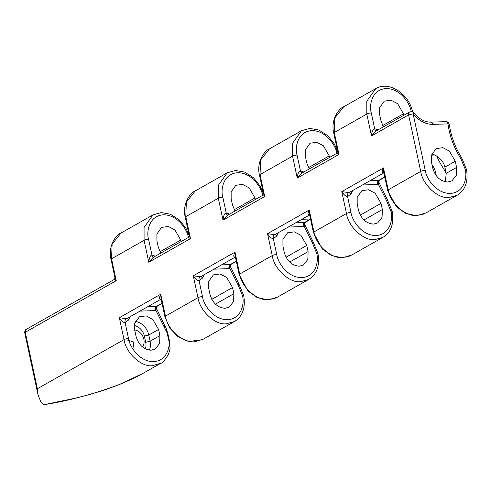 <?xml version="1.0" encoding="UTF-8"?>
<svg xmlns="http://www.w3.org/2000/svg" width="491" height="491" viewBox="0 0 491 491"><rect width="100%" height="100%" fill="white"/><g stroke="black" fill="none" stroke-linecap="round" stroke-linejoin="round"><path stroke-width="0.74" d="M136.062 336.403C138.658 344.94 143.642 349.543 151.025 350.218L155.236 349.058L159.63 343.442L159.9 335.635L158.575 329.461L152.738 319.359L146.165 315.879L139.401 316.805L134.724 323.434L134.743 330.228L136.062 336.403M134.687 329.964A10.219 8.022 -119.5 0 1 143.004 336.709A10.219 8.022 -119.5 0 1 142.396 346.928M127.138 339.968L133.257 341.84L133.994 348.665M465.118 169.027A3.241 0.749 167.9 0 1 466.45 169.34C469.144 185.352 462.099 192.435 457.078 195.308L449.087 197.511C438.162 199.088 422.567 184.739 420.732 171.42A3.241 0.749 -12.1 0 1 425.132 170.309A3.241 0.749 -12.1 0 1 425.224 170.309C425.912 177.282 435.431 193.583 450.265 193.429C464.959 192.632 467.407 175.95 465.118 169.027L460.803 158.575C453.942 147.693 449.658 136.136 447.964 123.898C447.454 122.081 446.62 121.381 445.46 121.805M200.181 276.764A3.241 1.976 -94.3 0 0 199.1 280.84L202.476 296.582C203.164 303.561 212.683 319.856 227.517 319.709C242.21 318.911 244.659 302.229 242.37 295.306A3.241 0.749 167.9 0 1 243.702 295.619C246.396 311.632 239.35 318.714 234.33 321.58L226.339 323.79C215.414 325.367 199.819 311.012 197.983 297.693L193.288 275.782L200.095 276.771L200.985 276.531L235.398 257.02M274.432 234.673A3.241 1.976 -94.3 0 0 273.346 238.749L276.721 254.491C277.409 261.47 286.934 277.765 301.762 277.618C316.462 276.82 318.911 260.138 316.615 253.209A3.241 0.749 167.9 0 1 317.953 253.522C320.648 269.541 313.602 276.623 308.575 279.489L300.59 281.699C289.665 283.27 274.07 268.921 272.235 255.602L267.534 233.691L274.34 234.68L275.236 234.44L309.649 214.929M348.684 192.582A3.241 1.976 -94.3 0 0 347.597 196.658L350.973 212.4C351.66 219.379 361.18 235.674 376.014 235.527C390.707 234.723 393.162 218.047 390.867 211.118A3.241 0.749 167.9 0 1 392.199 211.431C394.899 227.45 387.853 234.532 382.827 237.399L374.836 239.602C363.917 241.179 348.322 226.83 346.48 213.511L341.785 191.6L348.592 192.589L349.482 192.349L383.901 172.838M383.888 172.789L383.311 172.9C381.894 172.654 381.955 171.003 383.489 167.953L383.753 172.163L387.669 190.428A3.241 0.749 -12.1 0 1 388.191 189.864C389.983 203.206 406.094 217.268 417.485 215.426L425.82 213.026L457.072 195.308M161.14 299.068L160.563 299.179C159.145 298.927 159.207 297.276 160.741 294.232L161.005 298.436L164.921 316.707L169.696 328.049L178.135 336.863L188.918 341.509L202.366 339.68M130.207 316.658L128.697 319.856L125.144 322.765C123.351 322.593 121.418 320.905 119.331 317.708L126.138 318.696L127.034 318.456L161.152 299.111M235.392 256.977L234.815 257.088C233.397 256.836 233.452 255.185 234.993 252.141L235.25 256.339L239.172 274.616A3.241 0.749 -12.1 0 1 239.694 274.052C241.486 287.395 257.597 301.449 268.988 299.614L277.323 297.208L308.575 279.489M309.637 214.886L309.06 214.997C307.642 214.745 307.704 213.094 309.244 210.044L309.502 214.254L313.424 232.519A3.241 0.749 -12.1 0 1 313.939 231.961C315.738 245.304 331.848 259.358 343.234 257.517L351.568 255.117L382.82 237.399M210.019 294.477C212.609 303.015 217.599 307.618 224.976 308.293L229.187 307.133L233.581 301.517L233.851 293.71L232.525 287.542L226.695 277.44L220.121 273.96L213.358 274.886L208.681 281.509L208.693 288.303L210.019 294.477M284.264 252.386C286.861 260.924 291.844 265.527 299.228 266.202L303.438 265.042L307.832 259.426L308.103 251.619L306.777 245.445L300.94 235.342L294.367 231.862L287.603 232.789L282.926 239.418L282.945 246.212L284.264 252.386M358.516 210.295C361.112 218.833 366.096 223.436 373.473 224.105L377.683 222.951L382.078 217.335L382.348 209.528L381.028 203.354L375.192 193.251L368.618 189.772L361.855 190.698L357.178 197.327L357.19 204.121L358.516 210.295M160.968 363.156L152.388 365.715C141.463 367.286 125.868 352.937 124.033 339.619L119.331 317.708L160.741 294.232L165.442 316.143C167.235 329.486 183.346 343.54 194.737 341.705L203.071 339.299L234.324 321.587M333.745 133.079C330.388 120.123 338.845 108.315 343.725 106.774L334.85 117.914L334.267 132.515A3.241 0.749 -12.1 0 0 333.745 133.079L337.661 151.351L338.962 154.432L336.771 153.327L301.56 173.292L297.264 178.067L292.562 156.156L292.544 143.304L301.419 130.753L269.473 148.865L260.611 159.998L260.021 174.606A3.241 0.749 -12.1 0 0 259.506 175.164L263.421 193.436L264.723 196.517L262.532 195.418L227.315 215.377L223.024 220.158L218.323 198.241L218.305 185.389L227.18 172.838L195.228 190.95L186.365 202.089L185.782 216.691A3.241 0.749 -12.1 0 0 185.26 217.255L189.176 235.52L190.477 238.608L188.286 237.503L153.075 257.468L148.779 262.243L144.084 240.332L144.066 227.48L152.94 214.929L120.989 233.041L112.126 244.174L111.543 258.782A3.241 0.749 -12.1 0 0 111.021 259.34L114.937 277.611L116.238 280.692L25.262 332.266L24.587 332.1L25.667 329.694L25.262 332.266L37.371 388.749L38.059 394.936L40.956 402.117A28.22 22.163 60.5 0 0 41.41 402.767L43.987 404.688C67.721 401.03 92.719 394.353 118.988 384.649L143.041 373.338L160.373 363.506M255.314 199.506L254.982 197.965L249.152 187.863L242.579 184.383L235.815 185.31L231.138 191.932L231.151 198.726L232.476 204.9L234.98 211.032M329.553 157.421L329.228 155.874L323.391 145.772L316.818 142.292L310.054 143.219L305.377 149.847L305.39 156.641L306.715 162.816L309.22 168.947M403.792 115.299L403.467 113.789L397.63 103.687L391.057 100.207L384.293 101.134L379.617 107.762L379.635 114.556L380.955 120.725L383.446 126.831M181.075 241.597L180.743 240.05L174.906 229.948L168.339 226.468L161.576 227.394L156.893 234.023L156.911 240.817L158.231 246.991L160.741 253.123M413.103 112.998C414.06 112.537 414.066 112.813 413.115 113.826L408.616 114.894L371.497 135.939C371.423 132.65 372.479 130.225 374.664 128.673L377.996 129.925M447.724 182.014C440.347 181.345 435.357 176.735 432.767 168.198L431.442 162.03L431.429 155.236L436.106 148.607L442.87 147.681L449.443 151.16L455.274 161.263L456.599 167.437L456.329 175.244L451.935 180.854L447.724 182.014M445.337 181.817L446.221 173.317L444.895 167.149C444.097 163.626 442.244 160.667 439.335 158.274A14.92 11.716 60.5 0 0 431.779 154.027M436.787 156.169A64.867 50.941 60.5 0 0 443.256 168.186A28.22 22.163 -119.5 0 1 446.368 174.102M170.076 348.763L168.984 341.208L169.518 341.337L170.076 348.763L168.634 353.87C165.037 360.069 162.282 363.279 160.361 363.512M126.23 318.69A3.241 1.976 85.7 0 0 125.144 322.765L128.519 338.508C129.385 345.695 138.241 360.584 151.872 361.603C165.467 362.401 170.187 348.414 168.984 341.208L165.762 327.276L167.818 333.389L167.284 333.26L155.942 310.496A3.241 2.05 75.6 0 1 156.66 306.482L157.046 306.341L156.365 308.213M436.333 175.852L435.597 172.421A14.92 11.716 60.5 0 0 432.055 164.878M411.188 111.678C410.501 104.7 400.981 88.405 386.147 88.552C371.454 89.35 369.005 106.031 371.294 112.955L374.664 128.673A3.241 1.921 90.7 0 0 376.266 130.901M352.655 190.551L351.151 193.749L347.597 196.658C345.805 196.48 343.866 194.798 341.785 191.6L383.489 167.953L388.191 189.864L420.732 171.42L408.616 114.894A3.228 2.535 60.5 0 1 409.66 111.966A3.228 2.535 60.5 0 1 409.727 111.936M390.867 211.118L386.552 200.666L378.395 184.383L362.45 184.997M278.409 232.642L276.899 235.84L273.346 238.749C271.554 238.577 269.62 236.889 267.534 233.691L309.244 210.044L313.939 231.961L346.48 213.511A3.241 0.749 167.9 0 1 350.973 212.4M316.615 253.209L312.307 242.763L304.144 226.48L288.205 227.088M204.158 274.733L202.648 277.931L199.1 280.84C197.308 280.668 195.369 278.98 193.288 275.782L234.993 252.141L239.694 274.052L272.235 255.602A3.241 0.749 167.9 0 1 276.721 254.491M242.37 295.306L238.055 284.854L229.898 268.571L213.953 269.178M188.47 237.939C187.777 230.96 178.258 214.665 163.423 214.812C148.73 215.61 146.281 232.292 148.57 239.221L151.946 254.964L155.291 256.21M262.71 195.854C262.022 188.875 252.503 172.574 237.669 172.728C222.969 173.526 220.52 190.207 222.816 197.13L226.191 212.879L229.53 214.125M336.949 153.763C336.261 146.784 326.742 130.489 311.908 130.637C297.215 131.435 294.76 148.116 297.055 155.046L300.431 170.788L303.769 172.034M375.793 131.171L371.497 135.939L366.808 114.065L366.783 101.214L375.805 88.583M301.419 130.753L309.76 128.397L318.917 130.029L327.816 135.712L334.463 144.109L337.691 151.737M263.452 193.822L260.224 186.193L253.577 177.797L244.678 172.12L235.514 170.487L227.321 172.758M189.207 235.907L185.979 228.284L179.332 219.888L170.438 214.205L161.275 212.572L153.082 214.849M43.987 404.688L75.909 398.054L90.08 394.383L103.478 390.345L116.042 385.84C126.666 381.66 135.663 377.493 143.041 373.338M164.104 326.779L165.001 326.03L156.371 308.213L155.942 310.496L155.052 310.619A3.241 1.952 88.2 0 1 156.224 306.537L156.66 306.482M371.294 112.955A3.241 0.749 167.9 0 0 366.808 114.065L334.267 132.515L338.962 154.432L297.264 178.067C297.706 173.63 298.761 171.199 300.431 170.788A3.241 1.927 90.5 0 0 302.039 173.016M378.819 182.106L378.395 184.383A3.241 2.05 -104.4 0 1 379.113 180.375L379.5 180.234L378.819 182.106L387.448 199.917L386.552 200.666M304.573 224.197L304.144 226.48A3.241 2.05 -104.4 0 1 304.862 222.466L305.249 222.325L304.567 224.197L313.203 242.014L312.307 242.763M238.055 284.854L238.951 284.105L230.322 266.294L229.898 268.571A3.241 2.05 -104.4 0 1 230.617 264.557L230.997 264.416L230.322 266.288M297.055 155.046A3.241 0.749 167.9 0 0 292.562 156.156L260.021 174.606L264.723 196.517L223.024 220.158C223.466 215.715 224.522 213.29 226.191 212.879A3.241 1.927 90.5 0 0 227.799 215.107M222.816 197.13A3.241 0.749 -12.1 0 0 218.323 198.241L185.782 216.691L190.477 238.608L148.779 262.243C149.227 257.806 150.283 255.375 151.946 254.964A3.241 1.927 90.5 0 0 153.554 257.192M408.641 114.882A3.228 2.523 63 0 1 409.795 111.899C412.176 111.5 413.514 111.801 413.815 112.801C419.038 119.08 424.721 122.191 430.859 122.136L446.018 121.645C447.442 121.535 448.547 122.474 449.339 124.456A3.241 0.927 172.4 0 0 449.339 124.456A3.241 0.927 172.4 0 0 447.964 123.898L432.804 124.383C425.421 124.352 418.86 120.835 413.115 113.826L425.224 170.309M148.57 239.221A3.241 0.749 -12.1 0 0 144.084 240.332L111.543 258.782L116.238 280.692L114.047 279.594L25.667 329.694M295.76 222.804L304.862 222.466M221.515 264.894L230.617 264.557M370.011 180.706L379.113 180.375M384.017 172.838L383.852 172.746A3.241 1.798 -95.5 0 0 383.403 172.893M309.6 214.837L309.569 214.843A3.241 1.798 -95.5 0 0 309.158 214.99M235.52 257.026L235.349 256.934A3.241 1.798 -95.5 0 0 234.907 257.081M161.103 299.025L161.066 299.025A3.241 1.798 -95.5 0 0 160.655 299.172M128.697 319.856A3.241 1.7 18.4 0 1 127.415 318.236M349.868 192.128A3.241 1.7 -161.6 0 0 351.151 193.749M384.784 176.969L378.678 180.43A3.241 1.952 -91.8 0 0 377.499 184.512M201.371 276.316A3.241 1.7 -161.6 0 0 202.648 277.931M236.288 261.157L230.181 264.618A3.241 1.952 -91.8 0 0 229.002 268.694M275.617 234.219A3.241 1.7 -161.6 0 0 276.899 235.84M310.533 219.06L304.426 222.521A3.241 1.952 -91.8 0 0 303.254 226.603M135.381 321.439A14.92 11.716 -119.5 0 1 148.779 335.015L150.105 341.19A14.92 11.716 -119.5 0 1 149.35 350.132M145.305 348.856A11.674 9.169 60.5 0 0 145.704 342.295L144.379 336.126A11.674 9.169 60.5 0 0 134.399 325.576M202.476 296.582A3.241 0.749 167.9 0 0 197.983 297.693L165.442 316.143A3.241 0.749 167.9 0 0 164.921 316.707M456.599 167.437L446.221 173.317M128.519 338.508A3.241 0.749 167.9 0 0 124.033 339.619L37.371 388.749M155.052 310.619L140.003 311.104M455.274 161.263L444.895 167.149M435.597 172.421L434.523 173.028M430.859 122.136A3.247 1.952 88.2 0 1 432.804 124.383M310.521 219.004L301.977 219.281M381.028 203.354L360.271 215.119M232.525 287.542L211.774 299.307M306.777 245.445L286.026 257.21M180.743 240.05L159.992 251.815M254.982 197.965L234.232 209.731M329.228 155.874L308.471 167.64M403.467 113.789L382.71 125.555M382.348 209.528L363.905 219.98M308.103 251.619L289.659 262.077M233.851 293.71L215.408 304.168M147.558 306.82L156.224 306.537L162.036 303.248M449.339 124.462C450.965 136.216 455.083 147.343 461.7 157.826L460.803 158.575M434.738 155.009L431.448 155.156M159.9 335.635L150.105 341.19L145.704 342.295M158.575 329.461L148.779 335.015L144.379 336.126M375.664 88.662L343.712 106.774M111.021 259.34C107.664 246.384 116.121 234.575 121.001 233.035M165.762 327.282L165.001 326.03M392.199 211.431L387.448 199.917M412.526 111.991C409.304 93.861 388.645 80.463 375.658 88.662M424.961 213.481L422.493 214.518L415.674 215.61L405.456 213.235L396.489 206.815L387.669 190.428M350.709 255.572L348.248 256.609L341.423 257.701L331.204 255.332L322.237 248.906L313.424 232.519M317.953 253.522L313.203 242.014M259.506 175.164C256.149 162.208 264.606 150.399 269.479 148.859M276.464 297.669L273.996 298.706L267.172 299.792L256.953 297.423L247.992 291.003L239.172 274.616M243.702 295.619L238.951 284.105M185.26 217.255C181.903 204.299 190.361 192.49 195.24 190.95M466.45 169.34L461.7 157.826M375.787 131.177L409.66 111.966M310.588 219.299L305.249 222.325M162.085 303.487L157.046 306.341M236.337 261.39L230.997 264.416M384.834 177.208L379.5 180.234M114.937 277.611L114.047 279.594M189.182 235.527L188.286 237.503M263.421 193.436L262.532 195.418M337.661 151.351L336.771 153.327M38.059 394.936L24.587 332.1M169.518 341.337L167.818 333.389"/></g></svg>

